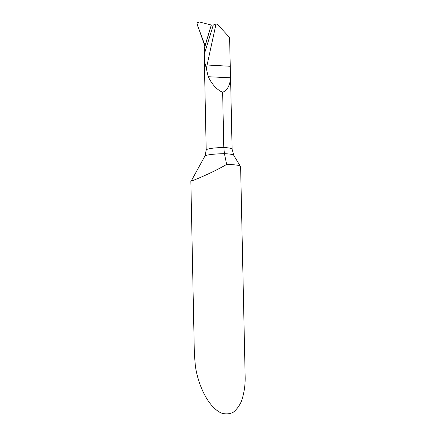 <?xml version="1.0" encoding="UTF-8"?>
<svg xmlns="http://www.w3.org/2000/svg" width="436" height="436" viewBox="0 0 436 436"><rect width="100%" height="100%" fill="white"/><g stroke="black" fill="none" stroke-linecap="round" stroke-linejoin="round"><path stroke-width="0.65" d="M204.195 53.007L204.898 45.148L196.996 24.007L197.186 22.503L198.909 21.855L211.286 25.015L213.291 24.983L204.233 54.424L204.195 53.214M204.233 54.424L204.991 63.28L206.332 68.507L216.016 24.002L213.291 24.983M216.016 24.002L217.428 24.312L229.592 37.518L230.513 77.815C230.045 85.347 227.418 90.17 222.638 92.296L223.804 147.488L224.447 153.657L226.649 164.388C233.919 164.628 238.41 165.124 240.127 165.882L240.612 166.361L245.152 376.829C245.364 384.895 244.171 392.94 241.571 400.951C239.413 405.845 236.585 409.655 233.08 412.38C229.243 414.184 225.161 414.347 220.834 412.87C204.969 404.613 196.843 378.486 195.312 365.406L194.352 353.781L190.848 181.191L191.317 180.875M211.313 25.021L204.936 46.521L211.313 25.021M226.649 164.388C214.49 171.751 195.23 179.774 191.562 181.011L190.848 181.191M206.332 68.507L208.25 76.714C212.043 84.535 216.839 89.729 222.638 92.296M211.286 25.015L198.811 21.833C197.257 23.686 197.312 26.187 198.985 29.326L204.985 46.341L211.286 25.015L204.991 45.829M204.707 156.431L205.285 155.701C208.354 154.562 214.741 153.881 224.447 153.657C229.271 153.897 232.29 154.328 233.516 154.938L240.127 165.882M191.17 181.136L205.034 155.837L206.201 150.044L206.778 149.461C209.509 148.365 215.182 147.706 223.804 147.488C229.14 147.82 231.903 148.387 232.099 149.183L233.87 155.532M230.208 66.277L207.007 65.002M230.513 77.815L208.25 76.714M206.201 150.044L204.195 53.197M230.524 75.406L232.099 149.183"/></g></svg>
